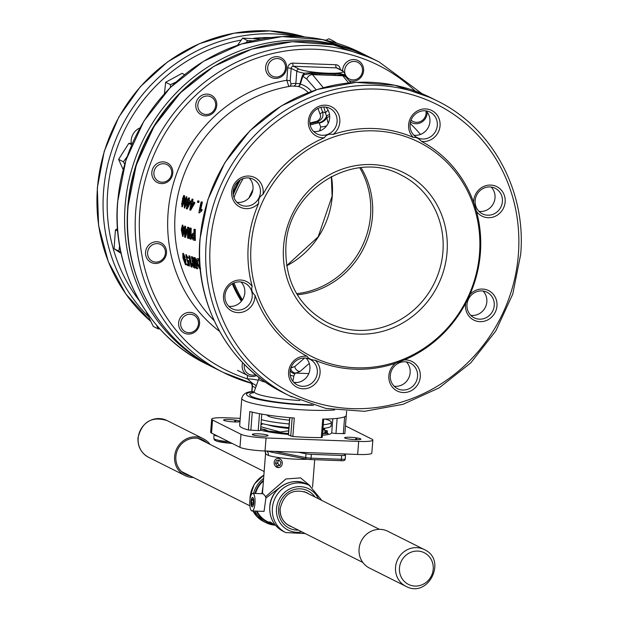 <?xml version="1.0" encoding="UTF-8"?>
<svg xmlns="http://www.w3.org/2000/svg" width="618" height="618" viewBox="0 0 618 618"><rect width="100%" height="100%" fill="white"/><g stroke="black" fill="none" stroke-linecap="round" stroke-linejoin="round"><path stroke-width="0.93" d="M308.22 92.63A132.87 48.134 -81 0 0 301.167 87.532A132.87 48.134 -81 0 0 300.441 87.215A132.87 48.134 -81 0 0 298.085 86.443L293.627 86.111A136.439 41.027 -87.9 0 0 290.352 86.234A139.073 139.073 0 0 0 271.588 90.761L271.588 90.761A135.404 127.941 116.6 0 0 175.172 213.882A135.404 127.941 116.6 0 0 182.163 269.085L182.163 269.085A139.073 139.073 0 0 0 214.191 320.719M288.853 86.574L286.791 80.27A140.757 133.001 116.6 0 0 168.096 212.7A140.757 133.001 116.6 0 0 219.614 331.387M182.233 205.462L182.627 202.264M182.696 204.172L181.978 205.578L181.615 203.577L182.372 202.094L182.696 204.172M183.113 200.688L183.724 196.91M183.747 199.266L182.828 200.819L182.588 198.262L183.469 196.802L183.747 199.266M184.736 206.582L185.261 201.035L186.304 198.216M185.748 203.724L184.45 206.775L184.736 201.02L186.088 198.007L185.748 203.724M184.604 207.887L186.837 203.561L187.293 201.167M187.439 200.047L186.551 196.872M186.312 203.546L186.304 196.763L184.241 201.182L184.342 207.957L186.312 203.546L186.837 203.561M182.75 234.94L182.217 229.409L182.642 226.582M183.129 232.09L182.503 235.164L181.692 229.386L182.38 226.335L183.129 232.09M182.874 236.277L184.141 231.928L184.118 229.525M184.04 228.382L182.619 225.199M183.616 231.904L182.356 225.083L181.275 229.572L182.619 236.37L183.616 231.904L184.141 231.928M185.276 263.16L183.446 254.948M184.952 260.394L185.106 263.5L183.183 257.691L183.121 254.601L184.952 260.394M185.47 264.713L185.323 260.209L182.843 253.334L182.889 257.922L185.47 264.713L185.987 264.728L185.624 259.166M185.261 257.59L183.361 253.357L182.843 253.334M260.379 430.205A3.299 0.425 -175.5 0 1 260.526 430.344A3.299 0.425 -175.5 0 1 258.2 430.576L248.374 429.989L249.834 411.518A52.769 6.829 4.5 0 0 294.307 418.031L292.855 436.501A52.769 6.829 4.5 0 0 307.702 437.351A52.769 6.829 4.5 0 0 321.283 437.567L322.735 419.089A52.769 6.829 4.5 0 0 346.319 415.273L346.636 411.217M413.372 137.451A16.493 15.581 -63.4 0 1 408.622 124.635A16.493 15.581 -63.4 0 1 425.617 108.922A16.493 15.581 -63.4 0 1 440.055 125.809A16.493 15.581 -63.4 0 1 421.522 141.391C418.757 138.347 416.045 137.034 413.372 137.451A121.738 115.033 116.6 0 0 333.071 134.446C329.015 133.782 326.103 134.886 324.357 137.76A121.738 115.033 116.6 0 0 262.944 194.523C259.545 196.416 258.146 199.29 258.764 203.144A121.738 115.033 116.6 0 0 248.312 244.519A121.738 115.033 116.6 0 0 252.206 286.428C251.039 289.556 251.974 292.515 255.01 295.311A16.493 15.581 -63.4 0 1 254.964 296.903A16.493 15.581 -63.4 0 1 237.961 312.623A16.493 15.581 -63.4 0 1 223.531 295.728A16.493 15.581 -63.4 0 1 235.157 280.773A16.493 15.581 -63.4 0 1 252.206 286.428M437.312 125.408A14.291 13.503 116.6 0 0 430.097 112.128A14.291 13.503 116.6 0 0 410.074 124.388A14.291 13.503 116.6 0 0 417.289 137.675A14.291 13.503 116.6 0 0 437.312 125.408M473.666 202.403A16.493 15.581 -63.4 0 1 473.712 200.804A16.493 15.581 -63.4 0 1 490.715 185.091A16.493 15.581 -63.4 0 1 505.145 201.978A16.493 15.581 -63.4 0 1 493.519 216.941A16.493 15.581 -63.4 0 1 476.47 211.286L473.666 202.403A121.738 115.033 116.6 0 0 421.522 141.391M502.411 201.584A14.291 13.503 116.6 0 0 495.196 188.297A14.291 13.503 116.6 0 0 475.165 200.564A14.291 13.503 116.6 0 0 482.38 213.843A14.291 13.503 116.6 0 0 502.411 201.584M465.532 304.782A16.493 15.581 -63.4 0 1 465.733 303.183L469.912 294.57A16.493 15.581 -63.4 0 1 487.749 290.213A16.493 15.581 -63.4 0 1 496.965 305.956A16.493 15.581 -63.4 0 1 479.962 321.669A16.493 15.581 -63.4 0 1 465.532 304.782M494.23 305.555A14.291 13.503 116.6 0 0 487.015 292.268A14.291 13.503 116.6 0 0 466.984 304.535A14.291 13.503 116.6 0 0 474.199 317.822A14.291 13.503 116.6 0 0 494.23 305.555M388.861 375.651A16.493 15.581 -63.4 0 1 395.597 363.26L404.319 359.954A16.493 15.581 -63.4 0 1 420.294 376.825A16.493 15.581 -63.4 0 1 403.299 392.538A16.493 15.581 -63.4 0 1 388.861 375.651M417.559 376.424A14.291 13.503 116.6 0 0 410.344 363.137A14.291 13.503 116.6 0 0 390.313 375.404A14.291 13.503 116.6 0 0 397.529 388.691A14.291 13.503 116.6 0 0 417.559 376.424M288.621 371.905A16.493 15.581 -63.4 0 1 307.154 356.323C308.49 358.649 311.209 359.962 315.304 360.263A16.493 15.581 -63.4 0 1 320.054 373.079A16.493 15.581 -63.4 0 1 303.059 388.792A16.493 15.581 -63.4 0 1 288.621 371.905M317.32 372.677A14.291 13.503 116.6 0 0 310.105 359.39A14.291 13.503 116.6 0 0 290.074 371.657A14.291 13.503 116.6 0 0 297.289 384.944A14.291 13.503 116.6 0 0 317.32 372.677M252.221 296.509A14.291 13.503 116.6 0 0 245.006 283.222A14.291 13.503 116.6 0 0 224.983 295.489A14.291 13.503 116.6 0 0 232.19 308.768A14.291 13.503 116.6 0 0 252.221 296.509M258.764 203.144A16.493 15.581 -63.4 0 1 240.92 207.494A16.493 15.581 -63.4 0 1 231.711 191.758A16.493 15.581 -63.4 0 1 248.706 176.045A16.493 15.581 -63.4 0 1 263.144 192.932A16.493 15.581 -63.4 0 1 262.944 194.523M260.402 192.53A14.291 13.503 116.6 0 0 253.187 179.251A14.291 13.503 116.6 0 0 233.164 191.51A14.291 13.503 116.6 0 0 240.379 204.797A14.291 13.503 116.6 0 0 260.402 192.53M426.088 110.885A14.291 13.503 -63.4 0 1 429.912 121.7A14.291 13.503 -63.4 0 1 413.898 135.203M491.186 187.053A14.291 13.503 -63.4 0 1 495.01 197.868A14.291 13.503 -63.4 0 1 478.989 211.379M483.006 291.032A14.291 13.503 -63.4 0 1 486.829 301.847A14.291 13.503 -63.4 0 1 470.808 315.35M406.335 361.901A14.291 13.503 -63.4 0 1 410.159 372.716A14.291 13.503 -63.4 0 1 394.137 386.219M306.095 358.154A14.291 13.503 -63.4 0 1 309.919 368.961A14.291 13.503 -63.4 0 1 293.898 382.472M240.997 281.978A14.291 13.503 -63.4 0 1 244.821 292.793A14.291 13.503 -63.4 0 1 228.799 306.304M249.185 178.007A14.291 13.503 -63.4 0 1 253.001 188.822A14.291 13.503 -63.4 0 1 236.988 202.325M324.357 137.76A16.493 15.581 -63.4 0 1 308.374 120.889A16.493 15.581 -63.4 0 1 325.377 105.176A16.493 15.581 -63.4 0 1 339.815 122.063A16.493 15.581 -63.4 0 1 333.071 134.446M337.073 121.661A14.291 13.503 116.6 0 0 329.857 108.374A14.291 13.503 116.6 0 0 309.827 120.641A14.291 13.503 116.6 0 0 317.042 133.928A14.291 13.503 116.6 0 0 337.073 121.661M325.848 107.138A14.291 13.503 -63.4 0 1 329.672 117.953A14.291 13.503 -63.4 0 1 313.65 131.456M344.96 438.123A7.694 0.997 -175.5 0 1 344.628 437.791A7.694 0.997 -175.5 0 1 355.891 437.791L356.856 437.938A7.694 0.997 -175.5 0 1 360.935 439.143A7.694 0.997 -175.5 0 1 349.672 439.143L348.699 439.004A7.694 0.997 -175.5 0 1 344.96 438.123M252.577 434.778A7.694 0.997 -175.5 0 1 252.244 434.446A7.694 0.997 -175.5 0 1 253.133 434.06L253.65 433.967A7.694 0.997 -175.5 0 1 262.318 434.137A7.694 0.997 -175.5 0 1 268.096 435.566A7.694 0.997 -175.5 0 1 267.208 435.953L266.69 436.045A7.694 0.997 -175.5 0 1 259.189 435.991A7.694 0.997 -175.5 0 1 252.577 434.778M223.917 420.402A7.694 0.997 -175.5 0 1 223.577 420.07A7.694 0.997 -175.5 0 1 234.84 420.07L235.813 420.209A7.694 0.997 -175.5 0 1 239.884 421.422A7.694 0.997 -175.5 0 1 228.621 421.422L227.656 421.283A7.694 0.997 -175.5 0 1 223.917 420.402M293.627 86.111A2.75 2.619 95.4 0 0 295.852 83.5L299.954 83.693A2.75 2.171 93.7 0 1 298.085 86.443A2.75 2.557 104.1 0 0 300.309 84.141A135.496 49.085 99 0 1 303.453 85.245A135.496 49.085 99 0 1 311.534 91.402M319.521 130.939L320.765 126.929L318.988 122.719A10.993 10.212 111.4 0 0 326.559 116.284L323.77 107.022M309.842 123.113A116.972 110.529 -63.4 0 1 316.679 121.352C320.363 119.313 321.414 116.717 319.838 113.557A2.75 2.109 161.3 0 0 322.488 111.788L325.501 112.963A5.5 3.963 -14.8 0 1 328.212 110.429M290.707 368.382A5.5 5.16 76.1 0 0 295.775 373.094L294.91 373.635L293.844 375.953L292.886 381.306M258.888 377.289L258.757 378.942A37.381 4.836 4.5 0 0 260.394 380.456A37.381 4.836 4.5 0 0 265.655 382.256M296.625 293.674A82.457 77.914 116.6 0 0 370.53 215.497A82.457 77.914 116.6 0 0 359.753 167.787M310.159 125.052A116.532 110.112 116.6 0 1 318.988 122.719L317.181 121.993A116.532 110.112 116.6 0 0 309.935 123.87M251.093 245.068A119.83 113.233 116.6 0 0 355.983 367.803A119.83 113.233 116.6 0 0 479.514 253.612A119.83 113.233 116.6 0 0 374.624 130.885A119.83 113.233 116.6 0 0 251.093 245.068M255.01 295.311A121.738 115.033 116.6 0 0 307.154 356.323M315.304 360.263A121.738 115.033 116.6 0 0 395.597 363.26M404.319 359.954A121.738 115.033 116.6 0 0 465.733 303.183M469.912 294.57A121.738 115.033 116.6 0 0 480.364 253.195A121.738 115.033 116.6 0 0 476.47 211.286M344.867 433.604L346.296 415.412L344.867 433.604L335.96 433.481A3.299 0.425 -175.5 0 1 331.711 432.739A39.575 5.122 -175.5 0 1 322.434 435.25M288.367 434.423A39.575 5.122 -175.5 0 1 260.533 430.205M334.632 409.966A52.769 6.829 -175.5 0 1 309.834 410.182A52.769 6.829 -175.5 0 1 241.785 398.301L241.105 406.992A52.769 6.829 4.5 0 0 241.105 407.138L239.653 425.617A52.769 6.829 4.5 0 0 248.374 429.989M182.356 206.76L184.465 200.255M184.666 199.506L184.573 195.744L183.901 195.612M241.375 301.236A116.972 110.529 -63.4 0 1 232.291 283.762M233.117 192.716A116.972 110.529 -63.4 0 1 238.757 180.974M190.723 202.434A138.98 97.729 164 0 0 187.269 208.923L186.744 208.899A138.571 17.937 -175.5 0 1 186.366 208.753A138.424 130.8 -63.4 0 1 187.764 201.352A137.729 17.829 -175.5 0 1 187.177 201.12A138.563 130.931 -63.4 0 1 187.416 200.039A137.567 17.806 4.5 0 0 188.003 200.271A138.424 130.8 -63.4 0 1 188.56 197.876A137.188 17.76 4.5 0 0 189.038 198.054A138.301 130.684 116.6 0 0 188.475 200.456A137.567 17.806 4.5 0 0 190.514 201.205A137.69 130.104 116.6 0 0 190.282 202.279A138.98 97.729 164 0 0 186.744 208.899M187.416 200.039L187.934 200.062A137.567 17.806 4.5 0 0 188.042 200.101M188.56 197.876L189.085 197.891A137.188 17.76 4.5 0 0 189.556 198.077A138.301 130.684 116.6 0 0 189 200.479A137.567 17.806 4.5 0 0 191.039 201.229A137.69 130.104 116.6 0 0 191.024 201.298M197.768 200.881L198.293 200.896A137.173 17.752 4.5 0 0 199.089 201.128A134.616 127.192 116.6 0 0 198.749 202.519L198.224 202.495A137.405 17.783 -175.5 0 1 197.436 202.264A134.987 127.547 -63.4 0 1 197.768 200.881A137.173 17.752 4.5 0 0 198.563 201.105A134.616 127.192 116.6 0 0 198.224 202.495M199.351 212.901L201.885 210.8L199.351 212.901A138.571 17.937 -175.5 0 1 198.903 212.777A133.326 125.979 -63.4 0 1 201.144 201.901A137.188 17.76 4.5 0 0 201.901 202.101A132.94 125.608 116.6 0 0 200.023 210.823L201.584 209.579A132.267 124.975 116.6 0 0 201.36 210.784M201.144 201.901L201.669 201.916A137.188 17.76 4.5 0 0 202.418 202.117A132.94 125.608 116.6 0 0 200.665 210.228M201.584 209.579L202.109 209.595A132.267 124.975 116.6 0 0 201.885 210.8M187.532 230.792A137.412 96.624 164 0 0 185.547 237.32L185.021 237.297A138.038 17.868 -175.5 0 1 184.651 237.157A138.424 130.8 -63.4 0 1 184.55 229.695A138.756 17.961 -175.5 0 1 183.963 229.463A138.563 130.931 -63.4 0 1 183.979 228.382A138.826 17.968 4.5 0 0 184.566 228.606A138.424 130.8 -63.4 0 1 184.635 226.188A138.95 17.984 4.5 0 0 185.114 226.373A138.301 130.684 116.6 0 0 185.045 228.791A138.826 17.968 4.5 0 0 187.076 229.541A137.69 130.104 116.6 0 0 187.061 230.622A137.412 96.624 164 0 0 185.021 237.297M183.979 228.382L184.504 228.397A138.826 17.968 4.5 0 0 184.566 228.421M184.635 226.188L185.161 226.211A138.95 17.984 4.5 0 0 185.632 226.397A138.301 130.684 116.6 0 0 185.562 228.814A138.826 17.968 4.5 0 0 187.548 229.541L187.076 229.541M193.117 233.202L192.955 233.241A138.702 17.953 4.5 0 0 193.936 233.527A134.879 127.447 -63.4 0 1 194.029 229.263L194.546 229.286A138.95 17.984 4.5 0 0 195.342 229.51A134.492 127.084 116.6 0 0 195.373 240.417L194.848 240.394A138.053 17.868 -175.5 0 1 193.071 239.877L191.248 236.03L192.878 233.218M193.48 233.256A138.702 17.953 4.5 0 0 193.936 233.395M186.821 264.064A138.795 131.147 -63.4 0 0 187.107 265.222A131.317 16.995 -175.5 0 0 189.015 265.979L189.541 266.003L188.729 260.657L188.204 260.634A133.72 31.951 6.6 0 1 187.741 260.34L187.3 261.059L186.049 255.852L187.401 258.2A133.086 17.057 179.8 0 1 187.802 258.054L185.771 254.608L188.343 264.682A131.719 17.049 4.5 0 1 186.821 264.064L187.339 264.087A131.719 17.049 4.5 0 0 188.312 264.481M187.401 258.2L187.926 258.216A133.086 17.057 179.8 0 1 188.328 258.069L186.049 254.686M187.548 260.974L186.366 255.976M187.741 260.34L188.266 260.363A133.72 31.951 6.6 0 0 188.729 260.657M191.518 267.069L192.043 267.092L192.584 264.921L192.059 264.898L191.518 267.069A131.255 16.987 -175.5 0 1 191.186 266.953A137.768 130.182 -63.4 0 1 188.807 255.898A134.616 17.428 4.5 0 0 189.363 256.099A137.59 130.004 116.6 0 0 191.201 264.96L191.773 263.677A137.258 129.695 116.6 0 0 192.059 264.898M188.807 255.898L189.332 255.922A134.616 17.428 4.5 0 0 189.888 256.115A137.59 130.004 116.6 0 0 191.51 264.102M191.773 263.677L192.298 263.701A137.258 129.695 116.6 0 0 192.584 264.921M199.552 258.996A134.631 17.428 4.5 0 1 198.502 258.703L197.775 258.641M193.72 262.565A136.57 129.046 116.6 0 0 195.018 267.957L194.492 267.934A131.302 16.995 -175.5 0 1 193.782 267.71A136.848 129.309 -63.4 0 1 191.395 256.717A134.631 17.428 4.5 0 0 192.167 256.964A138.71 127.092 48.3 0 0 195.566 265.477A132.314 17.126 4.5 0 0 195.605 265.485L195.566 265.477M191.395 256.717L191.92 256.74A134.631 17.428 4.5 0 0 192.685 256.988A138.71 127.092 48.3 0 0 195.033 263.013M195.605 265.485A135.805 128.32 -63.4 0 1 193.952 257.521L194.477 257.544A134.631 17.428 4.5 0 0 195.242 257.776A135.466 128.003 116.6 0 0 197.66 268.76L197.134 268.745A131.302 16.995 -175.5 0 1 196.292 268.49A138.803 127.169 -131.7 0 1 192.692 259.977A133.812 17.319 -175.5 0 1 192.661 259.962A136.57 129.046 116.6 0 0 194.492 267.934M188.699 233.071A137.296 129.734 116.6 0 0 188.807 238.37L188.281 238.347A138.053 17.868 -175.5 0 1 187.633 238.123A137.528 129.95 -63.4 0 1 187.617 227.223A138.95 17.984 4.5 0 0 188.328 227.47A137.907 126.35 48.3 0 0 189.881 235.914A138.386 17.914 4.5 0 0 189.911 235.921L189.881 235.914M187.617 227.223L188.142 227.246A138.95 17.984 4.5 0 0 188.853 227.486A137.907 126.35 48.3 0 0 189.888 233.419M189.911 235.921A136.648 129.116 -63.4 0 1 189.989 228.019L190.514 228.042A138.95 17.984 4.5 0 0 191.217 228.266A136.354 128.845 116.6 0 0 191.232 239.166L190.715 239.151A138.053 17.868 -175.5 0 1 189.942 238.903A138.061 126.497 -131.7 0 1 188.22 230.452A138.795 17.961 -175.5 0 1 188.189 230.444A137.296 129.734 116.6 0 0 188.281 238.347M191.974 199.12L192.499 199.135A137.188 17.76 4.5 0 0 193.048 199.32A137.181 129.626 116.6 0 0 192.484 201.723A137.567 17.806 4.5 0 0 194.817 202.488A136.269 128.76 116.6 0 0 194.585 203.561A138.563 97.443 164 0 0 190.73 210.166L190.205 210.143A138.571 17.937 -175.5 0 1 189.78 209.996A137.381 129.811 -63.4 0 1 191.178 202.596A137.729 17.829 -175.5 0 1 190.498 202.356A137.613 130.035 -63.4 0 1 190.738 201.283A137.567 17.806 4.5 0 0 191.418 201.522A137.381 129.811 -63.4 0 1 191.974 199.12A137.188 17.76 4.5 0 0 192.522 199.305A137.181 129.626 116.6 0 0 191.966 201.707A137.567 17.806 4.5 0 0 194.299 202.465A136.269 128.76 116.6 0 0 194.06 203.538A138.563 97.443 164 0 0 190.205 210.143M190.738 201.283L191.263 201.306A137.567 17.806 4.5 0 0 191.449 201.368M348.583 82.951L342.828 75.767A5.5 5.168 -46.4 0 1 346.041 77.126L343.925 75.11L341.677 74.678L335.62 75.504L319.691 74.902L310.978 73.527L304.257 74.685L302.851 76.238L300.309 84.141A2.75 1.128 -160.9 0 0 299.954 83.693L302.302 75.744L303.979 73.179L311.781 72.685L319.892 73.735L334.562 74.284L340.271 73.751L344.311 74.693L344.458 75.62M316.192 89.811L306.86 79.174L302.851 76.238A2.75 0.904 -163.2 0 0 302.302 75.744M291.897 396.98L288.189 395.157M258.757 378.942L254.23 391.472A40.927 5.299 4.5 0 0 299.892 400.526M261.02 424.048A39.575 5.122 -175.5 0 1 262.403 423.94M322.944 428.753A39.575 5.122 -175.5 0 1 324.581 429.162A3.299 0.425 -175.5 0 1 323.986 428.869L324.033 428.274M345.47 425.902L371.966 439.189A20.116 2.603 -175.5 0 1 372.847 440.047L371.82 453.087A20.116 2.603 -175.5 0 1 357.652 454.462L265.029 451.001A20.116 2.603 -175.5 0 1 239.962 447.332L211.526 433.071A20.116 2.603 -175.5 0 1 210.638 432.206L211.665 419.166A20.116 2.603 -175.5 0 1 225.833 417.791L240.224 418.332M241.785 398.301C242.967 393.913 246.582 391.688 252.631 391.627L253.921 392.129M290.985 83.971A139.135 41.839 92.1 0 1 295.852 83.5L296.818 71.178L291.194 68.351L290.213 80.773L290.985 83.971A2.75 2.611 -106.1 0 1 289.479 86.381M290.213 80.773L286.791 80.27L287.764 67.849A4.944 4.674 -63.4 0 1 292.87 63.136L335.829 64.743A4.944 4.674 -63.4 0 1 340.17 69.54M372.847 440.047A20.116 2.603 -175.5 0 1 358.679 441.422L266.049 437.961A20.116 2.603 -175.5 0 1 240.989 434.292L212.553 420.024A20.116 2.603 -175.5 0 1 211.665 419.166M331.711 432.739L332.808 418.741L331.711 432.739M322.171 437.312L321.283 437.567M292.855 436.501L288.475 435.002A3.299 0.425 -175.5 0 1 288.336 434.863L289.688 417.652M255.551 387.78L253.04 386.474M253.025 383.747L247.27 378.811A8.799 1.136 -175.5 0 1 258.185 380.394M255.883 374.902L254.191 375.026M309.27 363.399L300.039 371.457L295.775 373.094L308.799 373.581M319.892 73.735L319.691 74.902L312.492 74.639L323.314 87.686M290.669 368.104L294.794 366.52L304.62 358.031M290.197 375.01A5.5 3.893 15.8 0 0 293.844 375.953M290.993 367.548A141.46 48.042 84.6 0 0 294.794 366.52A5.5 5.122 62.4 0 0 300.039 371.457M319.745 130.182A10.993 3.893 -179.4 0 0 321.283 130.243M320.765 126.929A10.993 6.543 173.8 0 0 326.698 125.794M319.537 123.036A10.993 9.973 132 0 0 326.868 117.853L326.559 116.284A5.5 4.002 -0.7 0 1 329.548 114.577M328.173 123.399L326.868 117.853A5.5 3.963 2.6 0 1 329.718 116.555M320.881 107.401A135.496 49.085 99 0 1 322.488 111.788C323.917 116.277 322.148 119.683 317.181 121.993A2.75 0.711 -102.6 0 1 316.679 121.352M299.089 69.077A22.534 2.92 4.5 0 0 327.161 73.187A22.534 2.92 4.5 0 0 342.048 70.684L336.416 67.864L293.457 66.257L299.089 69.077A2.202 2.078 116.6 0 0 296.818 71.178A24.735 3.198 -175.5 0 0 303.979 73.179A2.75 1.63 -127.9 0 1 304.257 74.685M311.781 72.685A2.75 1.112 -78.3 0 1 310.978 73.527L312.492 74.639A5.5 5.037 -53.8 0 0 306.86 79.174M340.271 73.751A2.75 2.333 -104.5 0 0 341.677 74.678L342.828 75.767L335.62 75.504A2.75 1.653 -93.4 0 1 334.562 74.284M344.898 76.037L345.053 73.998A24.735 3.198 -175.5 0 1 344.311 74.693A2.75 2.31 -15.4 0 0 344.265 75.435M198.502 258.703L197.976 258.687C196.207 258.494 195.721 260.07 196.509 263.423L200.302 269.633M199.552 259.042L199.235 259.027A134.631 17.428 4.5 0 1 197.976 258.687L197.497 258.61L198.015 258.633M199.235 259.027A133.31 125.964 116.6 0 0 199.645 261.205M200.008 266.528A133.735 126.366 -63.4 0 1 198.602 260.016A134.315 17.381 -175.5 0 1 198.2 259.908C196.949 259.9 196.663 261.151 197.343 263.662L200.108 268.451A131.719 17.049 4.5 0 0 200.186 268.475M200.634 268.475L197.868 263.677L197.343 263.662M197.868 263.677C197.196 261.159 197.474 259.908 198.726 259.923M192.685 256.988L192.167 256.964M193.952 257.521A134.631 17.428 4.5 0 0 194.716 257.752A135.466 128.003 116.6 0 0 197.134 268.745M195.242 257.776L194.716 257.752M189.888 256.115L189.363 256.099M188.328 258.069L187.802 258.054M189.015 265.979L188.204 260.634M195.342 229.51L194.824 229.494A134.492 127.084 116.6 0 0 194.848 240.394M194.029 229.263A138.95 17.984 4.5 0 0 194.824 229.494M193.928 234.74A138.61 17.937 -175.5 0 1 193.148 234.508L191.982 236.254L193.225 238.718A138.2 17.891 4.5 0 0 194.006 238.95A134.879 127.447 -63.4 0 1 193.928 234.74M193.225 238.718L193.751 238.741L192.507 236.277L191.982 236.254M192.507 236.277L193.673 234.531M188.853 227.486L188.328 227.47M189.989 228.019A138.95 17.984 4.5 0 0 190.692 228.251A136.354 128.845 116.6 0 0 190.715 239.151M191.217 228.266L190.692 228.251M185.632 226.397L185.114 226.373M185.562 228.814L185.045 228.791M187.532 230.645L187.061 230.622M186.481 230.421A138.756 17.961 -175.5 0 1 185.021 229.873A138.301 130.684 116.6 0 0 185.045 234.91A137.582 95.759 -15.7 0 1 186.481 230.421M185.547 230.074A138.301 130.684 116.6 0 0 185.547 233.264M202.418 202.117L201.901 202.101M199.089 201.128L198.563 201.105M193.048 199.32L192.522 199.305M192.484 201.723L191.966 201.707M194.817 202.488L194.299 202.465M194.585 203.561L194.06 203.538M193.403 203.33A137.729 17.829 -175.5 0 1 191.727 202.781A137.181 129.626 116.6 0 0 190.738 207.779A138.679 96.524 -15.7 0 1 193.403 203.33M192.221 202.943A137.181 129.626 116.6 0 0 191.51 206.435M189.556 198.077L189.038 198.054M189 200.479L188.475 200.456M191.039 201.229L190.514 201.205M189.703 202.078A137.729 17.829 -175.5 0 1 188.243 201.53A138.301 130.684 116.6 0 0 187.254 206.528A139.027 96.763 -15.7 0 1 189.703 202.078M188.729 201.715A138.301 130.684 116.6 0 0 188.065 204.998M183.098 201.808L184.164 199.398L183.623 195.527L182.163 201.267L181.862 206.736L183.098 201.808L183.623 201.831M184.689 199.421L184.164 199.398M297.281 294.763A82.457 77.914 116.6 0 0 372.461 216.462A82.457 77.914 116.6 0 0 361.02 167.656M131.24 143.306A14.291 13.503 -63.4 0 1 139.954 127.895M289.487 420.17A26.11 3.376 -175.5 0 1 268.359 416.177A26.11 3.376 -175.5 0 1 267.208 415.064L267.215 415.002M325.091 419.058A38.393 4.967 -175.5 0 1 329.657 420.68A38.393 4.967 -175.5 0 1 331.341 422.326A38.393 4.967 -175.5 0 1 323.268 424.713A38.393 4.967 4.5 0 0 329.734 423.585A38.393 4.967 4.5 0 0 331.341 422.326A38.393 4.967 4.5 0 0 325.091 419.058M289.193 423.971A38.393 4.967 -175.5 0 1 261.368 419.653A38.393 4.967 4.5 0 0 289.193 423.971M331.055 425.987A38.393 4.967 -175.5 0 1 322.975 428.374A38.393 4.967 4.5 0 0 329.44 427.247A38.393 4.967 4.5 0 0 331.055 425.987L331.341 422.326L331.055 425.987M288.9 427.641A38.393 4.967 -175.5 0 1 261.074 423.322A38.393 4.967 4.5 0 0 288.9 427.641M322.874 429.649L325.763 430.692L322.944 428.776M325.686 431.65L325.57 430.537M260.804 426.76L280.186 431.974L288.652 430.831M262.727 423.739L260.943 424.983M267.803 424.821A27.632 3.577 4.5 0 0 288.838 428.444M322.557 433.705L328.034 433.365L325.145 431.92L327.347 430.839L327.185 432.94M327.347 430.839L325.477 430.468M260.641 428.9L264.38 429.641L264.265 431.063M264.38 429.641L267.262 431.094L267.223 431.642M267.262 431.094L276.849 432.121L276.771 433.133M276.849 432.121L284.048 433.55L284.017 433.99M284.048 433.55L288.421 433.712M328.034 433.365L327.942 434.562M322.573 433.496L326.798 433.233L324.017 431.835M281.167 432.785L288.436 433.566M260.649 428.714L265.338 429.641L268.127 431.04L277.382 432.028M253.759 502.843A4.674 1.406 -87.9 0 0 252.569 497.482A4.674 1.406 -87.9 0 0 251.024 501.468A4.674 1.406 -87.9 0 0 252.221 506.822A4.674 1.406 -87.9 0 0 253.759 502.843M307.262 459.251A24.735 3.198 -175.5 0 1 268.436 455.435A5.5 4.79 107.9 0 0 266.845 451.07M275.837 525.609L270.275 522.025L269.556 521.909L271.881 523.794L274.593 524.821M280.147 487.239L265.902 498.062L264.056 511.395L252.067 510.947A8.799 2.642 92.1 0 1 249.819 500.866A8.799 2.642 92.1 0 1 252.723 493.365A8.799 2.642 92.1 0 1 254.971 503.446A8.799 2.642 92.1 0 1 252.067 510.947M217.922 436.277A16.493 2.132 -175.5 0 1 214.817 435.288A16.493 2.132 -175.5 0 1 214.091 434.585A16.493 2.132 -175.5 0 1 214.176 434.4M271.881 523.794L267.154 521.43A24.735 23.376 -63.4 0 1 257.034 511.132M279.019 467.594L275.543 466.304M252.723 493.365L263.229 493.759L265.64 496.656L285.856 478.996L300.587 477.884L310.035 485.748M268.436 455.435L265.686 454.052A24.735 3.198 -175.5 0 1 265.547 453.666L262.418 493.728M261.885 493.712L262.936 486.837M255.551 493.473A24.735 23.376 -63.4 0 1 263.399 480.982M274.369 451.349L305.701 457.567L306.003 453.766L298.347 452.245M306.003 453.766A5.5 0.711 4.5 0 0 311.341 454.338L311.039 458.147L341.352 459.274L341.646 455.474L311.341 454.338M341.646 455.474A5.5 0.711 4.5 0 0 345.524 455.095A5.5 0.711 4.5 0 0 345.277 454.863L343.423 453.929M265.902 498.062L265.64 496.656M265.547 453.666L265.006 451.001A5.5 5.415 -37.8 0 1 265.686 454.052M387.633 531.171A20.556 19.428 -63.4 0 1 387.888 531.302L424.357 549.587A20.556 19.428 -63.4 0 0 424.102 549.464A20.556 19.428 -63.4 0 0 397.706 559.39A20.556 19.428 -63.4 0 0 405.926 586.343L369.456 568.058A20.556 19.428 -63.4 0 1 361.244 541.105A20.556 19.428 -63.4 0 1 387.633 531.171M431.41 575.829A17.698 16.725 -63.4 0 1 408.629 584.497A17.698 16.725 -63.4 0 1 401.283 561.306A17.698 16.725 -63.4 0 1 424.056 552.639A17.698 16.725 -63.4 0 1 431.41 575.829M206.914 442.82A19.243 18.177 116.6 0 0 187.671 439.722A19.243 18.177 116.6 0 0 175.883 456.493A19.243 18.177 116.6 0 0 190.305 475.937M210.058 444.396A20.556 19.428 116.6 0 0 203.438 438.803A20.556 19.428 116.6 0 0 174.624 456.447A20.556 19.428 116.6 0 0 185.006 475.559A20.556 19.428 116.6 0 0 193.449 477.513M279.228 460.124A2.75 2.418 -99.6 0 0 280.085 465.362M280.873 466.605A4.604 4.056 -99.6 0 0 281.329 460.163A4.604 4.056 -99.6 0 0 275.589 459.375A4.604 4.056 -99.6 0 0 275.134 465.817A4.604 4.056 -99.6 0 0 280.873 466.605M278.463 460.171L277.521 463.083L279.344 465.578L280.054 465.462M280.047 465.478L280.989 462.542L279.174 460.055L276.408 460.495L275.474 463.43L277.289 465.918L280.047 465.478M279.344 465.578L277.289 465.918M277.521 463.083L275.474 463.43M253.241 505.47A4.604 1.383 -87.9 0 0 253.666 499.8A4.604 1.383 -87.9 0 0 252.121 497.776A4.604 1.383 -87.9 0 0 251.541 498.842A4.604 1.383 -87.9 0 0 251.796 506.505A4.604 1.383 -87.9 0 0 253.241 505.47M252.978 504.442L253.349 501.391L252.762 499.105L251.812 499.869L251.441 502.921L252.028 505.2L252.978 504.442M253.156 502.982L251.441 502.921M252.971 499.916L251.812 499.869M156.532 325.138L158.077 328.846L159.915 328.969M158.077 328.846L153.287 326.443L145.941 311.263M180.672 323.137A9.347 8.83 116.6 0 0 188.845 332.708A9.347 8.83 116.6 0 0 198.478 323.809A9.347 8.83 116.6 0 0 190.305 314.238A9.347 8.83 116.6 0 0 180.672 323.137M199.568 323.623A10.993 10.39 -63.4 0 1 184.164 333.056A10.993 10.39 -63.4 0 1 178.617 322.835A10.993 10.39 -63.4 0 1 194.021 313.403A10.993 10.39 -63.4 0 1 199.568 323.623M244.38 364.427A9.347 8.83 116.6 0 0 245.052 370.236A9.347 8.83 116.6 0 0 255.605 374.662M256.655 375.52A10.993 10.39 -63.4 0 1 247.718 375.497A10.993 10.39 -63.4 0 1 243.144 370.761A10.993 10.39 -63.4 0 1 242.681 362.673M411.055 120.116A9.347 8.83 116.6 0 0 420.379 121.561A9.347 8.83 116.6 0 0 426.072 113.426A9.347 8.83 116.6 0 0 425.926 110.861M427.192 112.159A10.993 10.39 -63.4 0 1 427.162 113.241A10.993 10.39 -63.4 0 1 411.75 122.681A10.993 10.39 -63.4 0 1 410.483 121.916M345.06 73.758A9.347 8.83 116.6 0 0 345.532 74.987A9.347 8.83 116.6 0 0 357.436 78.826A9.347 8.83 116.6 0 0 361.684 66.327A9.347 8.83 116.6 0 0 350.9 61.985A9.347 8.83 116.6 0 0 344.805 72.669M342.611 70.769A10.993 10.39 -63.4 0 1 358.054 60.587A10.993 10.39 -63.4 0 1 362.627 65.323A10.993 10.39 -63.4 0 1 360.819 77.466A10.993 10.39 -63.4 0 1 349.301 80.719M281.677 59.946A9.347 8.83 116.6 0 0 269.247 62.874A9.347 8.83 116.6 0 0 271.511 75.612A9.347 8.83 116.6 0 0 283.94 72.685A9.347 8.83 116.6 0 0 281.677 59.946M270.128 76.756A10.993 10.39 -63.4 0 1 267.13 62.31A10.993 10.39 -63.4 0 1 281.036 57.706A10.993 10.39 -63.4 0 1 282.094 58.324A10.993 10.39 -63.4 0 1 285.091 72.762A10.993 10.39 -63.4 0 1 271.186 77.366A10.993 10.39 -63.4 0 1 270.128 76.756M207.478 95.991A9.347 8.83 116.6 0 0 197.845 104.89A9.347 8.83 116.6 0 0 206.026 114.461A9.347 8.83 116.6 0 0 215.659 105.562A9.347 8.83 116.6 0 0 207.478 95.991M205.415 115.852A10.993 10.39 -63.4 0 1 201.344 114.809A10.993 10.39 -63.4 0 1 196.176 102.41A10.993 10.39 -63.4 0 1 207.123 94.114A10.993 10.39 -63.4 0 1 211.194 95.157A10.993 10.39 -63.4 0 1 216.362 107.563A10.993 10.39 -63.4 0 1 205.415 115.852M158.973 164.797A9.347 8.83 116.6 0 0 154.724 177.296A9.347 8.83 116.6 0 0 166.621 181.136A9.347 8.83 116.6 0 0 170.877 168.637A9.347 8.83 116.6 0 0 158.973 164.797M166.814 182.333A10.993 10.39 -63.4 0 1 157.389 182.549A10.993 10.39 -63.4 0 1 151.804 172.97A10.993 10.39 -63.4 0 1 157.822 163.121A10.993 10.39 -63.4 0 1 167.246 162.897A10.993 10.39 -63.4 0 1 172.824 172.484A10.993 10.39 -63.4 0 1 166.814 182.333M149.162 247.942A9.347 8.83 116.6 0 0 151.425 260.688A9.347 8.83 116.6 0 0 163.863 257.76A9.347 8.83 116.6 0 0 161.592 245.014A9.347 8.83 116.6 0 0 149.162 247.942M164.674 258.386A10.993 10.39 -63.4 0 1 151.101 262.434A10.993 10.39 -63.4 0 1 147.385 246.837A10.993 10.39 -63.4 0 1 160.958 242.781A10.993 10.39 -63.4 0 1 164.674 258.386M336.895 43.229L333.712 41.174L332.507 41.954M325.725 40.255L328.923 38.772L333.712 41.174M252.731 40.858L247.432 40.541L246.404 42.511M237.521 45.276L242.642 38.138L261.46 39.019M242.642 38.138L247.432 40.541M175.983 82.055L170.452 84.681L170.46 87.347M164.419 93.697L165.663 82.279L182.063 73.341L184.604 74.616M165.663 82.279L170.452 84.681M127.069 156.779L123.391 161.769L124.681 164.164M123.16 169.564L118.602 159.367L128.845 143.33L132.337 143.306M128.845 143.33L131.711 144.767M118.602 159.367L123.391 161.769M119.614 245.732L118.857 251.14L120.919 252.461M121.128 253.442L114.067 248.737L115.419 229.904L117.52 228.552M115.419 229.904L117.721 231.062M114.067 248.737L118.857 251.14M182.14 203.592L181.615 203.577M183.113 198.285L182.588 198.262M185.261 201.035L184.736 201.02M182.217 229.409L181.692 229.386M183.708 257.714L183.183 257.691M185.84 260.224L185.323 260.209M258.2 430.576L259.529 413.697M355.891 437.791L355.744 439.676M253.133 434.06L253.063 434.972M234.84 420.07L234.693 421.955M290.166 370.815A5.5 4.944 42.5 0 0 294.91 373.635M252.268 383.539A173.704 164.133 -63.4 0 1 223.415 372.507A173.704 164.133 -63.4 0 1 135.728 211.047A173.704 164.133 -63.4 0 1 379.143 61.962L422.055 93.704M415.157 91.008A170.406 161.012 116.6 0 0 244.558 62.943A170.406 161.012 116.6 0 0 139.838 211.65A170.406 161.012 116.6 0 0 247.27 378.811L247.54 375.396M128.011 207.169A173.704 164.133 116.6 0 0 215.69 368.637C157.891 340.572 121.8 274.068 127.864 207.03L136.199 165.23L154.083 126.35L180.433 92.754L213.658 66.481L251.75 49.116L292.384 41.73L333.102 44.782L371.426 58.084A173.704 164.133 116.6 0 0 128.011 207.169M311.959 404.844A45.176 5.848 -175.5 0 1 307.957 404.72A45.176 5.848 -175.5 0 1 260.989 399.359A45.176 5.848 -175.5 0 1 253.643 392.515M253.071 391.704A48.374 6.265 4.5 0 0 256.949 399.066A48.374 6.265 4.5 0 0 308.892 405.192A48.374 6.265 4.5 0 0 313.558 405.331M283.577 246.288A85.755 81.028 116.6 0 0 358.633 334.106A85.755 81.028 116.6 0 0 447.03 252.399A85.755 81.028 116.6 0 0 371.974 164.573A85.755 81.028 116.6 0 0 283.577 246.288M327.378 322.565A82.457 77.914 116.6 0 0 442.921 251.796A82.457 77.914 116.6 0 0 401.298 175.149C354.462 148.946 288.073 189.579 285.902 246.057C284.659 280.866 298.486 306.366 327.378 322.565M240.425 179.823A116.532 110.112 116.6 0 0 233.264 194.732M243.144 178.579A116.532 110.112 116.6 0 0 233.998 197.613M252.901 189.757A105.539 99.722 116.6 0 0 248.938 197.961M200.093 239.429A164.906 155.821 116.6 0 0 283.338 392.716C228.467 366.08 194.183 302.936 199.946 239.29L207.864 199.606L224.844 162.696L249.857 130.807L281.399 105.856L317.559 89.378L356.138 82.364L394.802 85.261L431.179 97.891A164.906 155.821 116.6 0 0 200.093 239.429M206.203 242.495A164.906 155.821 116.6 0 0 289.448 395.783L325.833 408.421L364.489 411.318L403.075 404.303L439.228 387.826L470.777 362.874L495.79 330.978L512.77 294.075L520.68 254.392C526.443 190.746 492.175 127.609 437.297 100.958A164.906 155.821 116.6 0 0 206.203 242.495M210.313 243.098A161.607 152.708 116.6 0 0 351.766 408.614A161.607 152.708 116.6 0 0 518.363 254.616A161.607 152.708 116.6 0 0 376.91 89.1A161.607 152.708 116.6 0 0 210.313 243.098M319.838 113.557A132.87 48.134 -81 0 0 317.946 108.482M324.659 428.204L324.581 429.162M233.998 282.913A116.532 110.112 116.6 0 0 242.395 299.869M232.955 283.399A116.532 110.112 116.6 0 0 241.823 300.672M292.87 63.136A2.75 0.827 92.1 0 0 293.457 66.257A2.202 2.078 116.6 0 0 291.194 68.351L287.764 67.849M342.048 70.684A2.202 2.078 -63.4 0 1 342.859 70.892L345.053 73.998M342.859 70.892L337.227 68.073A2.202 2.078 116.6 0 0 336.416 67.864A2.75 0.827 92.1 0 1 335.829 64.743M212.553 420.024L211.526 433.071M240.989 434.292L239.962 447.332M266.049 437.961L265.029 451.001M358.679 441.422L357.652 454.462M251.65 383.376A4.396 4.156 116.6 0 1 252.407 386.204L251.974 391.719M256.13 386.157A4.396 4.156 116.6 0 0 255.396 385.029M343.314 433.759L344.651 416.787M337.15 418.355L335.96 433.481M252.275 412.152L250.846 430.298M290.738 436.138L292.175 417.861M289.842 417.668L288.475 435.002M297.188 382.503L293.805 382.38M235.813 420.209L235.674 421.978M253.65 433.967L253.558 435.118M356.856 437.938L356.717 439.699M369.966 57.366A173.704 164.133 116.6 0 0 368.529 56.64A173.704 164.133 116.6 0 0 125.114 205.717A173.704 164.133 116.6 0 0 212.793 367.185L214.245 367.903M200.495 75.381A171.503 162.055 116.6 0 0 127.849 206.118A171.503 162.055 116.6 0 0 127.316 221.321M205.4 363.477C147.648 335.435 111.549 268.961 117.613 201.916L125.948 160.108L143.839 121.221L170.197 87.617L203.422 61.337L241.499 43.971L282.125 36.578L322.828 39.629L361.128 52.924A173.704 164.133 116.6 0 0 117.714 202.009A173.704 164.133 116.6 0 0 205.4 363.477L212.793 367.185M296.122 36.447A164.906 155.821 116.6 0 0 103.577 191.032A164.906 155.821 116.6 0 0 148.096 316.231M241.167 40.077A161.607 152.708 116.6 0 0 107.679 191.634A161.607 152.708 116.6 0 0 139.228 300.526M150.437 321.066L125.887 294.06L108.297 261.646L98.594 225.585L97.32 187.826L104.218 151.364L118.795 117.08L140.309 86.713L167.663 61.808L199.475 43.654L234.106 33.171L269.796 30.9L304.72 36.964A164.906 155.821 116.6 0 0 97.459 187.965A164.906 155.821 116.6 0 0 150.421 321.043M286.667 265.802A82.457 77.914 116.6 0 0 332.245 196.292A82.457 77.914 116.6 0 0 331.464 176.478M271.109 37.551A161.607 152.708 116.6 0 0 253.697 38.285M281.213 432.098L281.151 432.971M280.124 432.77L280.186 431.974M269.827 506.76A26.389 24.929 116.6 0 0 283.144 531.287C273.828 526.057 269.371 517.861 269.78 506.714C270.468 488.691 291.681 475.698 306.798 484.118A26.389 24.929 116.6 0 0 269.827 506.76M280.054 508.49A18.687 17.659 116.6 0 0 289.487 525.864A18.687 17.659 116.6 0 0 291.657 526.768M298.363 530.128A20.888 19.737 -63.4 0 1 278.602 508.738A20.888 19.737 -63.4 0 1 293.365 489.773A20.888 19.737 -63.4 0 1 314.971 497.011M256.424 511.109A25.284 23.893 116.6 0 0 271.58 523.647M275.18 525.2A26.389 24.929 -63.4 0 1 266.095 522.735A26.389 24.929 -63.4 0 1 254.964 511.055M318.455 498.757A23.09 21.815 116.6 0 0 294.539 487.223A23.09 21.815 116.6 0 0 276.509 508.653A23.09 21.815 116.6 0 0 301.847 531.874M305.23 533.573L285.717 532.577A26.389 24.929 -63.4 0 1 272.399 508.058A26.389 24.929 -63.4 0 1 309.371 485.408L306.798 484.118M263.855 475.188A26.389 24.929 116.6 0 0 250.197 496.918A26.389 24.929 116.6 0 0 250.12 498.432M252.978 510.978A26.389 24.929 116.6 0 0 263.515 521.445L252.909 510.978M232.105 443.392L216.864 441.213L214.485 440.055L213.797 438.386A16.493 2.132 4.5 0 0 214.516 439.097A16.493 2.132 4.5 0 0 228.73 441.7M308.266 493.643A18.687 17.659 116.6 0 0 306.242 492.446C292.538 488.444 283.84 493.828 280.155 508.583C279.877 516.47 282.99 522.233 289.487 525.864M263.461 480.24A25.284 23.893 116.6 0 0 255.018 493.45M253.589 493.396A26.389 24.929 -63.4 0 1 263.608 478.355M232.074 443.376A14.84 1.924 -175.5 0 1 215.976 439.645M270.275 451.194A1.645 1.105 101.2 0 0 271.024 452.075L306.497 459.12A1.645 1.105 101.2 0 1 305.701 457.567A5.5 0.711 4.5 0 0 311.039 458.147A1.645 0.494 92.1 0 1 310.499 459.553L340.804 460.68C343.793 461.005 345.269 460.418 345.223 458.904A5.5 0.711 4.5 0 1 341.352 459.274A1.645 0.494 92.1 0 1 340.804 460.68A1.645 0.494 92.1 0 1 340.742 460.665L310.568 459.537M310.429 459.529A3.847 0.494 -175.5 0 1 306.69 459.128A1.645 1.105 101.2 0 1 306.497 459.12L310.499 459.553A1.645 0.494 92.1 0 1 310.429 459.529M306.319 459.058L271.217 452.09A1.645 1.105 101.2 0 1 271.024 452.075L267.146 450.947M406.18 586.467A20.556 19.428 -63.4 0 1 405.926 586.343L406.188 586.467C428.39 598.479 447.424 559.846 424.357 549.587M148.536 457.274C141.167 453.11 137.644 446.675 137.968 437.969C141.908 421.855 151.58 416.038 166.968 420.518A20.556 19.428 116.6 0 0 138.162 438.162A20.556 19.428 116.6 0 0 148.536 457.274L185.006 475.559M186.829 196.787L186.304 196.763M182.874 225.099L182.356 225.083M260.526 430.344L261.8 414.106M253.102 392.994L254.23 391.472M283.338 392.716L289.448 395.783M371.426 58.084L379.143 61.962M420.441 134.454A139.073 139.073 0 0 0 410.182 123.391M215.69 368.637L223.415 372.507L254.191 384.249L256.254 385.802M431.179 97.891L437.297 100.958M251.765 391.75L252.206 386.103L251.48 383.33M350.831 82.742L346.041 77.126M322.264 437.405L323.708 419.081M239.645 425.609L241.105 407.138M185.771 254.608L186.296 254.624M187.555 262.21L188.073 262.233M183.137 236.385L182.619 236.37M184.867 207.98L184.342 207.957M183.623 195.527L184.149 195.551M181.862 206.736L182.387 206.76M286.652 265.678L318.17 236.849L332.098 196.153L331.348 176.539M361.128 52.924L369.973 57.366M325.756 431.619L325.825 430.723M263.515 521.445L266.095 522.735L275.195 525.207M249.973 499.383L250.058 496.779L254.276 484.172L263.871 475.041M213.797 438.386L214.091 434.585M285.717 532.577L283.144 531.287M312.53 487.308L314.701 459.707M345.223 458.904L345.524 455.095M321.839 500.449L309.371 485.408M181.53 471.542L249.865 505.81M287.486 524.674L362.836 562.457M198.139 438.417L264.141 471.519M304.095 491.557L379.444 529.34M166.968 420.518L203.438 438.803M237.521 370.375L247.718 375.497"/></g></svg>
